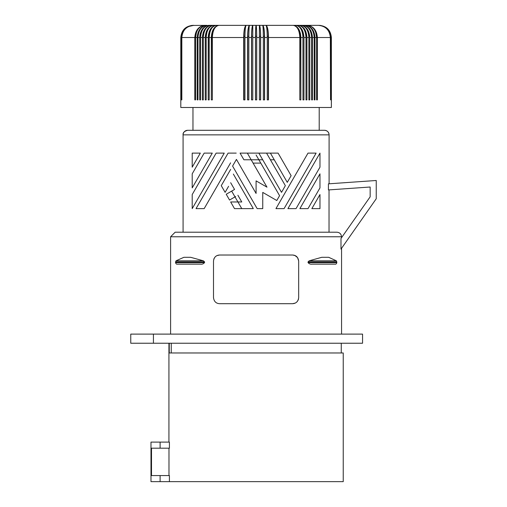 <?xml version="1.0" encoding="UTF-8"?>
<svg xmlns="http://www.w3.org/2000/svg" width="507" height="507" viewBox="0 0 507 507"><rect width="100%" height="100%" fill="white"/><g stroke="black" fill="none" stroke-linecap="round" stroke-linejoin="round"><path stroke-width="0.76" d="M196.051 208.624L228.099 153.114L196.051 208.624L204.169 208.624L230.59 162.861M264.331 193.319L276.79 200.512L262.746 192.407L262.746 208.624L257.157 208.624L232.586 166.068L236.427 159.407L256.086 193.452L256.086 180.866L266.98 187.159L253.094 163.108L260.788 163.108L279.585 195.67L276.79 200.512L272.462 198.015M160.111 475.566L160.111 481.65L256.086 481.65L169.414 481.65L169.414 475.566L151.504 475.566L151.504 448.188L169.414 448.188L169.414 442.104L150.985 442.104L150.985 481.65L160.111 481.65L150.985 481.65M169.414 448.188L151.504 448.188M168.983 475.566L168.983 448.188M343.239 481.65L256.086 481.65L343.239 481.65L343.239 352.973L169.262 352.973L169.262 343.239L168.932 343.239L168.932 442.104M362.556 343.239L130.755 343.239L153.425 343.239L153.425 334.113L362.556 334.113L362.556 343.239L169.262 343.239M153.425 343.239L168.932 343.239M153.425 334.113L130.755 334.113L130.755 343.239M217.009 255.591L219.582 255.021L292.59 255.021L219.582 255.021C216.026 255.236 213.998 257.264 213.498 261.105L213.498 297.609C213.998 301.45 216.026 303.478 219.582 303.693C216.026 303.478 213.998 301.45 213.498 297.609M219.582 303.693L292.59 303.693C296.145 303.478 298.173 301.45 298.674 297.609L298.674 261.105C298.173 257.264 296.145 255.236 292.59 255.021M292.818 255.027L295.347 255.68L297.552 257.588M341.027 249.038L341.566 248.272L341.566 334.113M328.422 189.935L328.422 183.838L376.245 180.492L376.245 198.744L340.989 249.089L340.989 238.48L370.161 196.824L370.161 187.013L328.422 189.935L370.161 187.013M341.331 237.998L340.989 238.48M341.509 237.739L341.509 236.769C341.243 234 339.715 232.479 336.946 232.206L336.946 232.206C339.715 232.479 341.243 234 341.509 236.769L170.606 236.769L175.162 232.206L336.946 232.206L175.175 232.206L183.078 232.2L183.078 134.862A4.563 4.563 90 0 1 187.641 130.299L324.531 130.299A4.563 4.563 -90 0 1 329.094 134.862C328.821 132.093 327.3 130.572 324.531 130.299M308.06 261.885L308.06 262.626C309.162 263.887 310.512 264.394 312.116 264.147L334.988 264.147C335.786 264.394 336.407 263.887 336.851 262.626L336.375 260.813L328.675 257.303L321.768 257.303L309.188 260.813L308.06 261.885L336.851 261.885M319.968 187.901L308.002 208.624L299.884 208.624L319.968 173.838L319.968 187.901L318.973 189.624M192.204 173.838L204.169 153.114L212.287 153.114L192.204 187.901L192.204 173.838L204.169 153.114M192.204 153.114L200.322 153.114L192.204 167.177L192.204 153.114L200.322 153.114L198.934 155.522M192.711 166.302L192.204 167.177M275.954 208.624L308.002 153.114L316.121 153.114L284.072 208.624L275.954 208.624L308.002 153.114M234.507 208.624L230.66 201.963L234.507 208.624L253.31 208.624L233.353 174.059M245.363 194.865L253.31 208.624M197.717 178.344L210.063 156.967M298.008 205.208L296.037 208.624L287.919 208.624L319.968 153.114L319.968 167.177L296.037 208.624L314.441 176.747M227.288 188.566L225.108 192.343L221.261 185.676L230.66 169.395L221.261 185.676L225.108 192.343L228.594 186.303M289.117 172.203L291.126 175.688L287.279 182.349L270.402 153.114L278.09 153.114L291.126 175.688L289.896 177.818M288.242 180.682L287.279 182.349L270.402 153.114M277.665 153.114L258.862 153.114L262.708 159.775L243.905 159.775L240.065 153.114L266.555 153.114L285.359 185.676L281.512 192.343L262.708 159.775L281.512 192.343L282.475 190.664M231.287 199.036L229.551 200.037L226.217 194.263L234.551 189.453L230.66 182.716L234.551 189.453L226.217 194.263L229.551 200.037L235.641 196.52M241.769 201.963L237.884 195.227L241.769 201.963L230.66 201.963M224.252 153.114L192.204 208.624L192.204 194.561L216.134 153.114L224.252 153.114L220.253 160.035M192.711 207.75L192.204 208.624M311.849 208.624L319.968 194.561L319.968 208.624L311.849 208.624L319.968 194.561M283.35 182.203L285.359 185.676L284.129 187.805M238.353 176.056L256.086 206.774L232.586 166.068L236.427 159.407L238.227 162.519M256.086 154.965L265.345 171.005M277.583 192.204L279.585 195.67L278.451 197.641M287.919 208.624L319.968 153.114M176.018 260.813L175.523 262.626C175.98 263.887 176.613 264.394 177.425 264.147L200.455 264.147C202.065 264.394 203.427 263.887 204.543 262.626L204.543 261.885L203.402 260.813L190.651 257.303L183.908 257.303L176.018 260.813L203.402 260.813M228.099 153.114L236.218 153.114M257.157 208.624L256.086 206.774M308.991 206.913L308.002 208.624M192.711 187.026L192.204 187.901M278.09 153.114L280.593 157.443M266.555 153.114L271.251 161.251M241.769 208.624L231.667 191.12M256.086 180.866L266.98 187.159L247.327 153.114M277.494 199.302L276.79 200.512M251.282 185.131L256.086 193.452M319.968 167.177L318.561 169.617M299.884 208.624L319.968 173.838M274.249 159.775L270.402 159.775L274.287 166.511M192.204 194.561L197.35 185.644M243.48 159.033L243.905 159.775M266.46 194.549L262.746 192.407M316.121 153.114L314.346 156.188M286.056 205.189L284.072 208.624M183.078 232.206L329.03 232.206L329.03 189.891M171.252 343.239L171.252 352.973M281.512 179.015L277.621 172.279M205.177 206.881L204.169 208.624M213.777 259.28L213.897 258.938M213.903 258.925L214.163 258.336M214.708 257.467L215 257.106M215.101 256.992L215.424 256.662M215.849 256.301L216.343 255.953M294.884 255.471L297.552 257.588L298.674 260.94M298.541 298.87L298.458 299.212M298.382 299.466L298.008 300.378M297.47 301.24L297.172 301.614M296.221 302.489L295.847 302.749M295.175 303.116L292.59 303.693M319.207 25.35L319.118 25.35C326.476 26.066 330.513 30.122 331.236 37.518L331.236 99.879L331.369 37.518C330.646 30.122 326.59 26.066 319.207 25.35C326.59 26.066 330.646 30.122 331.369 37.518L331.375 107.484L180.796 107.484L180.803 37.518C181.525 30.122 185.581 26.066 192.964 25.35L192.964 25.35M331.236 37.518L331.027 99.879L330.894 37.518C330.177 30.122 326.166 26.066 318.859 25.35L209.182 25.35A10.951 8.511 90 0 0 200.696 35.389M330.894 37.518L330.545 37.518L330.545 99.879L330.342 37.518C329.632 30.122 325.665 26.066 318.428 25.35L318.859 25.35C326.248 26.066 330.298 30.122 331.027 37.518M330.342 37.518L317.369 37.518L317.369 99.879L316.615 99.879L316.615 37.518C316.051 30.122 312.895 26.066 307.147 25.35L318.428 25.35C325.786 26.066 329.823 30.122 330.545 37.518M314.993 37.518L314.993 99.879L314.194 99.879L314.194 37.518C313.656 30.122 310.633 26.066 305.138 25.35L307.147 25.35A10.951 9.183 90 0 1 315.671 32.22L316.615 37.518L314.993 37.518C314.41 30.122 311.121 26.066 305.138 25.35A10.951 8.86 90 0 1 313.782 33.912L314.194 37.518L312.458 37.518L312.458 99.879L311.609 99.879L311.609 37.518C311.095 30.122 308.224 26.066 302.99 25.35L306.101 25.407L308.909 26.275M309.771 37.518L309.771 99.879L308.871 99.879L308.871 37.518C308.383 30.122 305.664 26.066 300.714 25.35L302.99 25.35A10.951 8.511 90 0 1 311.475 35.389L311.609 37.518L309.771 37.518C309.232 30.122 306.215 26.066 300.714 25.35A10.951 8.137 90 0 1 308.858 36.301L308.826 36.301M298.674 25.35L293.185 25.35C297.216 26.066 299.428 30.122 299.821 37.518L268.495 37.518C268.342 30.122 267.5 26.066 265.96 25.35C266.733 26.066 267.157 30.122 267.233 37.518L264.591 37.518L264.591 99.879L263.323 99.879L263.323 37.518L260.661 37.518C260.585 30.122 260.161 26.066 259.388 25.35L259.388 37.518L256.726 37.518L256.726 99.879L255.446 99.879L255.446 37.518C255.484 30.122 255.699 26.066 256.086 25.35L213.853 25.35A10.951 7.744 90 0 0 206.108 36.301L206.184 99.879L205.24 99.879L205.24 37.518C205.747 30.122 208.618 26.066 213.853 25.35C208.618 26.066 205.747 30.122 205.24 37.518L203.301 37.518L203.301 99.879L202.401 99.879L202.445 36.327L203.269 32.315L204.752 29.343L207.192 26.782L209.689 25.584M272.386 25.35L262.683 25.35A10.951 1.711 90 0 1 264.394 36.301L264.394 99.879M203.301 37.518C203.789 30.122 206.507 26.066 211.457 25.35L211.457 25.35C205.956 26.066 202.939 30.122 202.401 37.518L200.563 37.518C201.076 30.122 203.947 26.066 209.182 25.35C203.434 26.066 200.278 30.122 199.714 37.518L197.977 37.518L197.977 99.879L197.179 99.879L197.179 37.518C197.762 30.122 201.051 26.066 207.033 25.35L191.456 25.458M308.858 36.301L308.871 37.518L306.931 37.518C306.424 30.122 303.554 26.066 298.319 25.35L300.714 25.35M208.371 35.141L210.063 29.793L211.837 27.397L213.618 26.06M198.25 34.558L198.389 33.912A10.951 8.86 90 0 1 207.033 25.35C201.539 26.066 198.516 30.122 197.977 37.518M199.897 35.141L200.436 32.86M201.311 30.756L202.489 28.912M203.922 27.397L205.557 26.275M197.179 37.518L195.556 37.518L196.501 32.22A10.951 9.183 90 0 1 205.024 25.35L205.024 25.35C198.82 26.066 195.41 30.122 194.802 37.518L194.802 99.879L195.556 99.879L195.556 37.518C196.12 30.122 199.276 26.066 205.024 25.35M199.346 27.397L201.114 26.275M188.566 26.516L193.744 25.35C186.386 26.066 182.349 30.122 181.626 37.518L181.626 99.879M180.872 99.879L180.872 37.518C181.595 30.122 185.657 26.066 193.053 25.35C185.695 26.066 181.658 30.122 180.936 37.518L180.936 99.879M181.626 37.518L181.278 37.518C181.994 30.122 186.006 26.066 193.313 25.35C185.923 26.066 181.874 30.122 181.145 37.518L181.145 99.879M181.278 37.518L181.278 99.879M194.802 37.518L181.829 37.518L181.829 99.879M181.829 37.518C182.539 30.122 186.506 26.066 193.744 25.35M200.563 37.518L200.563 99.879L199.714 99.879L199.714 37.518M203.313 36.834L203.313 36.301A10.951 8.137 90 0 1 211.457 25.35M216.362 25.35C211.413 26.066 208.7 30.122 208.212 37.518L208.212 99.879L209.201 99.879L209.201 37.518C209.632 30.122 212.015 26.066 216.362 25.35A10.951 7.326 90 0 0 209.036 36.301L209.239 36.301M209.201 99.879L209.036 36.301M208.212 37.518L206.184 37.518C206.641 30.122 209.195 26.066 213.853 25.35M206.184 37.518L206.184 99.879M212.091 36.301L212.351 99.879L211.318 99.879L211.318 37.518C211.774 30.122 214.328 26.066 218.986 25.35A10.951 6.889 90 0 0 212.091 36.301L212.382 36.301M255.446 37.518L252.784 37.518L252.784 25.35C252.011 26.066 251.586 30.122 251.51 37.518L248.848 37.518L248.848 99.879L247.581 99.879L247.581 37.518L244.938 37.518C245.014 30.122 245.439 26.066 246.212 25.35C244.672 26.066 243.829 30.122 243.677 37.518L212.351 37.518L212.351 99.879M212.351 37.518C212.744 30.122 214.955 26.066 218.986 25.35L218.986 25.35M247.777 99.879L247.777 36.301A10.951 1.711 90 0 1 249.488 25.35C248.329 26.066 247.695 30.122 247.581 37.518M244.938 37.518L244.938 99.879L243.677 99.879L243.677 37.518M243.937 99.879L243.937 36.301L244.944 36.301M248.848 37.518C248.886 30.122 249.102 26.066 249.488 25.35M252.784 37.518L252.784 99.879L251.51 99.879L251.51 37.518M251.637 99.879L251.637 36.301L252.784 36.301M252.784 25.35A10.951 1.147 90 0 0 251.637 36.301M255.515 99.879L255.515 36.301A10.951 0.57 90 0 1 256.086 25.35A10.951 0.57 90 0 1 256.656 36.301L255.515 36.301M256.656 99.879L256.656 36.301M256.726 37.518C256.688 30.122 256.472 26.066 256.086 25.35M259.388 37.518L259.388 99.879L260.661 99.879L260.661 37.518M263.323 37.518C263.285 30.122 263.07 26.066 262.683 25.35C263.843 26.066 264.477 30.122 264.591 37.518M259.388 25.35A10.951 1.147 90 0 1 260.535 36.301L259.388 36.301M260.535 99.879L260.535 36.301M267.233 37.518L267.233 99.879L268.495 99.879L268.495 37.518M268.235 99.879L268.235 36.301A10.951 2.275 90 0 0 265.96 25.35M298.319 25.35A10.951 7.744 90 0 1 306.063 36.301L305.987 99.879L306.931 99.879L306.931 37.518C306.424 30.122 303.554 26.066 298.319 25.35C302.977 26.066 305.531 30.122 305.987 37.518L303.959 37.518C303.471 30.122 300.759 26.066 295.809 25.35C300.157 26.066 302.54 30.122 302.971 37.518L302.971 99.879L302.933 36.301M300.854 37.518C300.398 30.122 297.843 26.066 293.185 25.35A10.951 6.889 90 0 1 300.081 36.301L299.821 99.879L300.854 99.879L300.854 37.518L302.971 37.518M302.996 31.783L303.959 37.518L303.959 99.879L302.971 99.879M295.809 25.35A10.951 7.326 90 0 1 303.135 36.301M312.458 37.518C311.894 30.122 308.738 26.066 302.99 25.35L302.99 25.35M317.369 37.518C316.761 30.122 313.351 26.066 307.147 25.35L311.057 26.275M331.299 37.518C330.577 30.122 326.514 26.066 319.118 25.35L320.716 25.458M322.959 26.06L318.859 25.35M313.332 30.756L312.103 28.912M307.983 30.268L304.98 26.782L301.602 25.407M300.334 27.397L297.4 25.584M300.841 36.922L300.404 33.411L299.339 30.268L297.755 27.746L295.79 26.072M310.861 30.756L309.682 28.912M305.987 37.518L305.987 99.879M299.821 37.518L299.821 99.879M246.212 25.35A10.951 2.275 90 0 0 243.937 36.301M160.111 448.188L160.111 442.104M309.188 260.813L336.375 260.813M308.06 262.626L336.851 262.626M204.543 261.885L175.523 261.885M204.543 262.626L175.523 262.626M187.641 130.299C184.269 131.212 182.748 132.733 183.078 134.862L329.094 134.862L329.094 183.788M211.318 37.518L209.201 37.518M248.855 36.301L247.777 36.301M263.317 36.301L264.394 36.301M267.227 36.301L268.235 36.301M341.262 343.239L341.262 352.973M319.207 130.299L319.207 107.484M192.964 130.299L192.964 107.484M170.606 334.113L170.606 236.769"/></g></svg>
